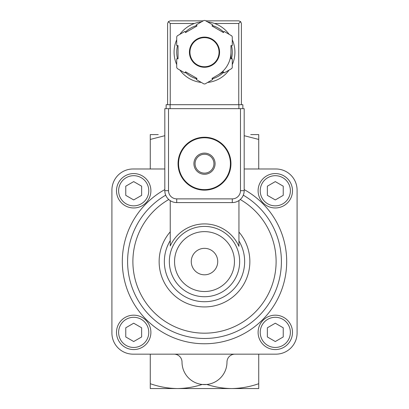 <?xml version="1.0" encoding="UTF-8"?>
<svg xmlns="http://www.w3.org/2000/svg" width="409" height="409" viewBox="0 0 409 409"><rect width="100%" height="100%" fill="white"/><g stroke="black" fill="none" stroke-linecap="round" stroke-linejoin="round"><path stroke-width="0.61" d="M195.062 163.692A9.438 9.438 0 0 1 209.219 155.522A9.438 9.438 0 0 1 209.219 171.862A9.438 9.438 0 0 1 195.062 163.692M193.917 163.692A10.583 10.583 0 0 1 209.791 154.53A10.583 10.583 0 0 1 209.791 172.859A10.583 10.583 0 0 1 193.917 163.692M178.575 163.692A25.925 25.925 0 0 1 217.46 141.243A25.925 25.925 0 0 1 217.46 186.146A25.925 25.925 0 0 1 178.575 163.692M178.048 163.692A26.452 26.452 0 0 1 217.726 140.783A26.452 26.452 0 0 1 217.726 186.601A26.452 26.452 0 0 1 178.048 163.692M158.257 388.55L177.383 388.55C168.145 388.417 159.106 386.807 150.272 383.708L150.272 388.55L258.728 388.55L258.728 383.708C249.873 386.802 240.84 388.412 231.617 388.55L250.743 388.55M258.728 354.158L258.728 383.708M177.383 388.55C185.798 388.448 194.06 387.088 202.164 384.46L206.836 384.46C214.924 387.088 223.186 388.453 231.617 388.55M150.272 354.158L150.272 383.708M158.257 134.592L150.272 134.592L150.272 168.983M258.728 168.983L258.728 134.592L250.743 134.592M174.081 354.158A7.935 7.935 0 0 1 182.015 362.098A22.485 22.485 0 0 0 204.5 384.583A22.485 22.485 0 0 0 226.985 362.098A7.935 7.935 0 0 1 234.919 354.158M164.817 135.696L150.272 139.438M258.728 139.438L244.183 135.701M204.5 248.345A13.226 13.226 0 0 0 193.043 268.186A13.226 13.226 0 0 0 215.957 268.186A13.226 13.226 0 0 0 204.5 248.345M164.817 168.983L133.073 168.983A21.161 21.161 0 0 0 111.913 190.144L111.913 332.998A21.161 21.161 0 0 0 133.073 354.158L275.927 354.158A21.161 21.161 0 0 0 297.087 332.998L297.087 190.144A21.161 21.161 0 0 0 275.927 168.983L244.183 168.983M243.299 195.175A76.902 76.902 0 0 1 263.324 311.106A76.902 76.902 0 0 1 145.676 311.106A76.902 76.902 0 0 1 165.701 195.175M170.241 200.661L170.241 245.942A37.654 37.654 0 0 1 238.943 246.351L238.943 200.538M275.303 341.535L283.238 336.955L283.238 327.793L275.303 323.207L267.363 327.793L267.363 336.955L275.303 341.535M258.105 332.374A17.193 17.193 0 0 1 283.897 317.481A17.193 17.193 0 0 1 283.897 347.261A17.193 17.193 0 0 1 258.105 332.374M275.303 199.935L283.238 195.354L283.238 186.187L275.303 181.606L267.363 186.187L267.363 195.354L275.303 199.935M258.105 190.773A17.193 17.193 0 0 1 283.897 175.88A17.193 17.193 0 0 1 283.897 205.661A17.193 17.193 0 0 1 258.105 190.773M133.697 199.935L141.637 195.354L141.637 186.187L133.697 181.606L125.762 186.187L125.762 195.354L133.697 199.935M116.504 190.773A17.193 17.193 0 0 1 142.296 175.88A17.193 17.193 0 0 1 142.296 205.661A17.193 17.193 0 0 1 116.504 190.773M133.697 341.535L141.637 336.955L141.637 327.793L133.697 323.207L125.762 327.793L125.762 336.955L133.697 341.535M116.504 332.374A17.193 17.193 0 0 1 142.296 317.481A17.193 17.193 0 0 1 142.296 347.261A17.193 17.193 0 0 1 116.504 332.374M168.523 190.676L164.817 190.676L164.817 108.666L168.523 108.666L168.523 190.676A8.2 8.2 0 0 0 176.724 198.876L176.724 202.578L232.276 202.578A11.902 11.902 0 0 0 244.183 190.676L244.183 108.666L240.477 108.666L240.477 190.676L244.183 190.676A11.902 11.902 0 0 1 232.276 202.578L232.276 198.876L176.724 198.876M164.817 190.676A11.902 11.902 0 0 0 176.724 202.578A11.902 11.902 0 0 1 164.817 190.676M234.919 52.188A30.419 30.419 0 0 1 232.276 64.596A30.419 30.419 0 0 0 232.276 39.78A30.419 30.419 0 0 1 234.919 52.188A30.419 30.419 0 0 0 232.276 39.78M229.132 34.341A30.419 30.419 0 0 0 207.644 21.933A30.419 30.419 0 0 1 229.132 34.341A30.419 30.419 0 0 0 214.582 23.487L238.759 23.487L238.759 104.699M212.66 24.826L205.078 20.45A31.744 31.744 0 0 0 203.922 20.45L196.34 24.826L197 25.971L185.548 32.587L184.883 31.442L177.302 35.818A31.744 31.744 0 0 0 176.724 36.82L176.724 45.578L178.048 45.578L178.048 58.804L176.724 58.804L176.724 67.557A31.744 31.744 0 0 0 177.302 68.559L184.883 72.94L185.548 71.795L197 78.405L196.34 79.55L203.922 83.927A31.744 31.744 0 0 0 205.078 83.927L212.66 79.55L212 78.405L223.452 71.795L224.117 72.94L231.698 68.559A31.744 31.744 0 0 0 232.276 67.557L232.276 58.804L230.952 58.804L230.952 45.578L232.276 45.578L232.276 36.82A31.744 31.744 0 0 0 231.698 35.818L224.117 31.442L223.452 32.587L212 25.971L212.66 24.826M170.241 104.699L170.241 23.487L168.37 21.616L170.241 20.844L203.242 20.844M205.758 20.844L238.759 20.844L240.63 21.616L238.759 23.487M168.37 21.616L167.598 23.487L167.598 104.699M241.402 104.699L241.402 23.487L240.63 21.616M201.356 21.933A30.419 30.419 0 0 0 179.868 34.341A30.419 30.419 0 0 1 201.356 21.933M176.724 39.78A30.419 30.419 0 0 0 176.724 64.596A30.419 30.419 0 0 1 176.724 39.78M179.868 70.041A30.419 30.419 0 0 0 201.356 82.449A30.419 30.419 0 0 1 179.868 70.041M207.644 82.449A30.419 30.419 0 0 0 229.132 70.041A30.419 30.419 0 0 1 207.644 82.449M217.726 75.098A26.452 26.452 0 0 0 230.952 52.188M219.05 52.188A14.55 14.55 0 0 0 197.225 39.591A14.55 14.55 0 0 0 197.225 64.791A14.55 14.55 0 0 0 219.05 52.188A14.55 14.55 0 0 0 197.225 39.591A14.55 14.55 0 0 0 197.225 64.791A14.55 14.55 0 0 0 219.05 52.188M238.892 108.666L166.141 108.666L166.141 104.699L242.859 104.699L242.859 108.666L238.892 108.666L238.892 104.699M174.551 261.571A29.949 29.949 0 0 1 219.475 235.635A29.949 29.949 0 0 1 219.475 287.512A29.949 29.949 0 0 1 174.551 261.571M169.341 261.571A35.159 35.159 0 0 1 222.082 231.121A35.159 35.159 0 0 1 222.082 292.021A35.159 35.159 0 0 1 169.341 261.571M238.943 232.056A45.358 45.358 0 0 1 235.671 294.521A45.358 45.358 0 0 1 173.119 294.327A45.358 45.358 0 0 1 170.241 231.842M238.943 240.942A40.148 40.148 0 0 1 215.206 300.267A40.148 40.148 0 0 1 170.241 240.635M240.247 199.52A71.611 71.611 0 0 1 259.372 307.583A71.611 71.611 0 0 1 149.628 307.583A71.611 71.611 0 0 1 168.753 199.52M244.183 189.592A82.194 82.194 0 0 1 267.808 313.989A82.194 82.194 0 0 1 141.192 313.989A82.194 82.194 0 0 1 164.817 189.592M260.221 332.374A15.077 15.077 0 0 1 282.839 319.317A15.077 15.077 0 0 1 282.839 345.431A15.077 15.077 0 0 1 260.221 332.374M260.221 190.773A15.077 15.077 0 0 1 282.839 177.71A15.077 15.077 0 0 1 282.839 203.83A15.077 15.077 0 0 1 260.221 190.773M118.62 190.773A15.077 15.077 0 0 1 141.238 177.71A15.077 15.077 0 0 1 141.238 203.83A15.077 15.077 0 0 1 118.62 190.773M118.62 332.374A15.077 15.077 0 0 1 141.238 319.317A15.077 15.077 0 0 1 141.238 345.431A15.077 15.077 0 0 1 118.62 332.374M232.276 198.876A8.2 8.2 0 0 0 240.477 190.676M219.577 52.188A15.077 15.077 0 0 0 196.959 39.131A15.077 15.077 0 0 0 196.959 65.246A15.077 15.077 0 0 0 219.577 52.188M170.241 23.487L194.418 23.487M231.479 58.804A27.776 27.776 0 0 0 231.479 45.578M223.718 32.132A27.776 27.776 0 0 0 212.261 25.522M196.739 25.522A27.776 27.776 0 0 0 185.282 32.132M177.521 45.578A27.776 27.776 0 0 0 177.521 58.804M185.282 72.245A27.776 27.776 0 0 0 196.739 78.86M212.261 78.86A27.776 27.776 0 0 0 223.718 72.245M170.108 108.666L170.108 104.699"/></g></svg>
